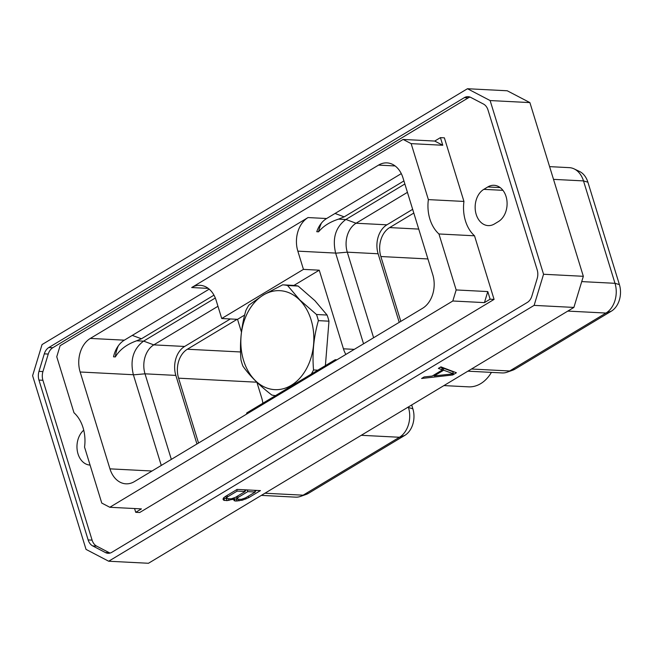 <?xml version="1.0" encoding="UTF-8"?>
<svg xmlns="http://www.w3.org/2000/svg" width="652" height="652" viewBox="0 0 652 652"><rect width="100%" height="100%" fill="white"/><g stroke="black" fill="none" stroke-linecap="round" stroke-linejoin="round"><path stroke-width="0.98" d="M109.813 507.272L452.814 300.996L456.164 289.944L438.943 233.97A34.768 25.583 92.9 0 1 428.372 199.61L411.151 143.636L403.115 139.438L60.114 345.715L56.757 356.758L73.978 412.74A34.768 25.583 92.9 0 1 84.548 447.101L101.769 503.075L109.813 507.272L141.427 508.894L135.73 512.317L134.573 508.544M428.372 199.61L463.947 201.435L444.379 137.841L440.426 137.637L434.729 141.06L403.115 139.438M402.977 177.857L432.773 274.712A25.412 18.704 -87.1 0 1 422.586 308.29L134.385 481.608A25.412 18.704 92.9 0 1 125.958 483.825A25.412 18.704 92.9 0 1 109.952 468.853L80.155 371.999A25.412 18.704 92.9 0 1 90.335 338.421L378.543 165.103A25.412 18.704 -87.1 0 1 386.97 162.886A25.412 18.704 -87.1 0 1 402.977 177.857M411.151 143.636L442.773 145.257L434.729 141.06M440.426 137.637L442.773 145.257M470.051 97.091A11.386 8.378 -87.1 0 0 468.266 97.865L52.796 347.72A11.386 8.378 -87.1 0 0 48.248 354.06L42.934 371.575A11.386 8.378 -87.1 0 0 42.918 380.279L92.095 540.133A11.386 8.378 -87.1 0 0 96.626 546.107L109.373 552.757A11.386 8.378 -87.1 0 0 110.058 553.067M487.786 186.953A18.981 13.969 92.9 0 1 494.086 185.298A18.981 13.969 92.9 0 1 506.922 200.629A18.981 13.969 92.9 0 1 498.438 221.558L494.452 223.954A18.981 13.969 92.9 0 1 488.152 225.608A18.981 13.969 92.9 0 1 475.324 210.278A18.981 13.969 92.9 0 1 483.808 189.349L487.786 186.953L500.182 187.589M90.082 465.072A18.981 13.969 92.9 0 1 89.976 465.063A18.981 13.969 92.9 0 1 77.352 451.127A18.981 13.969 92.9 0 1 83.741 430.173M135.73 512.317L139.683 512.521L494.077 299.398L474.517 235.796A34.768 25.583 92.9 0 1 463.947 201.435M48.248 354.06L44.295 353.857A11.386 8.378 92.9 0 1 48.843 347.516L464.314 97.661A11.386 8.378 92.9 0 1 468.095 96.667A11.386 8.378 92.9 0 1 470.736 97.401L483.491 104.059A11.386 8.378 92.9 0 1 488.014 110.025L537.191 269.879A11.386 8.378 92.9 0 1 537.175 278.583L531.861 296.098A11.386 8.378 92.9 0 1 527.313 302.438L111.842 552.293A11.386 8.378 92.9 0 1 108.069 553.287A11.386 8.378 92.9 0 1 105.42 552.554L109.373 552.757M44.295 353.857L38.981 371.371L42.934 371.575M105.42 552.554L92.674 545.903A11.386 8.378 92.9 0 1 88.142 539.929L38.965 380.083A11.386 8.378 92.9 0 1 38.981 371.371M42.046 344.574L467.468 88.729L490.125 100.555L543.556 274.256L534.118 305.38L108.688 561.225L86.04 549.4L32.6 375.699L42.046 344.574M467.468 88.729L507.24 90.775L529.897 102.6L490.125 100.555M108.688 561.225L148.469 563.271L573.89 307.426L534.118 305.38M452.716 374.973L456.4 372.757L440.923 366.856L438.372 368.388L442.439 369.896L432.178 376.057L424.134 376.946L421.591 378.478L452.716 374.973L452.39 373.914M234.272 498.902L233.62 499.725L235.103 501.054L242.414 500.166L248.722 497.647L260.433 490.606L237.132 489.407L225.421 496.457L223.489 497.932L223.025 499.171L223.538 500.149L226.969 500.638L234.272 498.902L233.987 497.973M543.556 274.256L583.336 276.301L573.89 307.426M529.897 102.6L583.336 276.301M308.477 493.319A20.122 14.809 92.9 0 1 306.155 494.42L300.523 496.416A22.51 16.569 -87.1 0 0 303.123 495.186L308.477 493.319L404.794 435.389A20.122 14.809 92.9 0 0 412.863 408.804L411.689 404.973M261.346 495.381L295.649 497.15A22.51 16.569 -87.1 0 0 300.523 496.416M361.257 435.3L399.44 437.264L303.123 495.186L264.932 493.222M404.794 435.389L399.44 437.264A22.51 16.569 -87.1 0 0 408.462 407.516L412.863 408.804M408.307 407.003L408.462 407.516L407.533 407.467M256.855 382.202L178.583 378.176L198.534 443.034M230.352 318.967L184.622 346.465A21.907 16.121 92.9 0 0 175.844 375.405L196.945 443.988M237.116 319.309L187.36 349.236A21.907 16.121 92.9 0 0 178.583 378.176M336.937 359.798L335.234 359.708L246.766 412.912A25.412 18.704 92.9 0 1 246.513 414.175M256.88 382.227L261.721 397.956A25.412 18.704 92.9 0 1 262.854 403.238M354.272 349.374L343.441 348.812A25.412 18.704 -87.1 0 0 345.862 354.427M335.234 359.708A25.412 18.704 -87.1 0 0 336.065 360.32M343.441 348.812L319.252 270.189L293.922 285.421M241.46 332.088L237.532 319.333L244.663 315.046M401.298 173.611L326.619 218.526L308.029 217.564A25.412 18.704 -87.1 0 0 297.842 251.142L303.449 269.374L319.252 270.189M363.547 343.791L335.641 253.082C332.178 238.387 335.576 227.198 345.829 219.512L404.868 184.003M303.449 269.374L221.729 318.518L237.532 319.333M221.729 318.518L216.114 300.287A25.412 18.704 92.9 0 0 200.107 285.323A25.412 18.704 92.9 0 0 191.68 287.54L308.029 217.564M209.194 289.138L124.345 340.165A25.412 18.704 92.9 0 0 113.529 356.831L115.355 356.921C119.601 349.733 126.692 344.354 136.635 340.8L141.427 338.787L213.97 295.16M215.307 298.005L143.554 341.151C133.301 348.844 129.903 360.034 133.367 374.729L161.272 465.438M133.399 374.835L145.013 373.824A21.907 16.121 92.9 0 1 153.79 344.875L217.964 306.285M175.844 375.405L145.013 373.824L171.337 459.391M373.612 337.744L347.288 252.177L335.674 253.196M399.22 322.341L378.119 253.758L347.288 252.177A21.907 16.121 -87.1 0 1 356.065 223.237L407.435 192.34M412.659 209.325L386.897 224.818A21.907 16.121 -87.1 0 0 378.119 253.758M326.619 218.526A25.412 18.704 -87.1 0 0 316.766 231.713L318.592 231.81C323.196 226.187 329.847 221.965 338.518 219.137L344.183 216.855L335.038 213.457M115.355 356.921A28.916 21.28 92.9 0 1 118.33 345.821M403.922 180.922L344.183 216.855M553.515 179.365L583.499 180.906A22.51 16.569 -87.1 0 0 574.086 168.868L579.481 171.435A20.122 14.809 92.9 0 1 587.9 182.193L619.4 284.598A20.122 14.809 92.9 0 1 611.332 311.183L515.015 369.113A20.122 14.809 92.9 0 1 512.692 370.214L507.052 372.21A22.51 16.569 -87.1 0 0 509.652 370.98L515.015 369.113M567.794 311.094L605.977 313.05A22.51 16.569 -87.1 0 0 614.999 283.31L619.4 284.598M611.332 311.183L605.977 313.05L509.652 370.98L471.469 369.016M467.875 371.175L502.187 372.936A22.51 16.569 -87.1 0 0 507.052 372.21M574.086 168.868A22.51 16.569 -87.1 0 0 569.318 167.645L549.595 166.635M587.9 182.193L583.499 180.906L614.999 283.31L581.723 281.599M418.739 229.088L389.635 227.589L413.808 213.057M389.635 227.589A21.907 16.121 -87.1 0 0 380.858 256.529L400.809 321.387M321.469 223.049A28.916 21.28 -87.1 0 0 318.592 231.81M275.503 395.634A55.526 40.864 92.9 0 1 271.803 395.039C259.129 385.226 249.48 375.56 242.862 366.049A55.526 40.864 92.9 0 1 240.979 359.92C239.561 343.327 241.183 326.888 245.828 310.605A55.526 40.864 92.9 0 1 248.852 305.152L263.465 294.875L282.642 284.834L293.229 285.38A55.526 40.864 92.9 0 1 298.143 286.057L287.556 285.511L299.741 299.887L316.489 314.5A55.526 40.864 92.9 0 1 318.38 320.637C313.734 336.921 312.121 353.351 313.53 369.945A55.526 40.864 92.9 0 1 311.289 374.109M325.397 365.625L328.975 321.183A55.526 40.864 -87.1 0 0 327.084 315.046L314.9 300.67L298.143 286.057M263.449 294.989A49.552 36.463 92.9 0 1 299.635 299.993A49.552 36.463 -87.1 0 1 301.949 375.658A49.552 36.463 -87.1 0 1 246.513 367.997A49.552 36.463 -87.1 0 1 263.449 294.989M282.642 284.834A55.526 40.864 92.9 0 1 287.556 285.511M327.084 315.046L316.489 314.5M328.975 321.183L318.38 320.637M317.842 370.173L313.53 369.945M303.482 378.804L281.224 392.194M491.412 372.39A36.822 27.099 92.9 0 1 480.703 383.637A36.822 27.099 -87.1 0 1 468.486 386.848L443.922 385.585M452.944 372.308L453.825 371.779M442.439 369.896L441.779 367.761L440.312 367.223M442.056 368.649L443.026 368.062L452.749 371.673L453.409 373.808L434.151 375.927L433.882 375.039M434.151 375.927L443.678 370.197L453.409 373.808M443.678 370.197L443.026 368.062M232.291 499.652L231.973 498.625M228.893 500.426L228.469 499.033M226.969 500.638L226.423 498.495M224.508 500.508L223.856 498.381L226.309 498.503M223.538 500.149L223.139 498.861M223.383 498.201L223.856 498.381M248.722 497.647L248.273 496.213M255.038 491.331L256.57 490.402M245.804 499.082L245.445 497.9M242.414 500.166L242.096 499.139M238.982 500.94L238.559 499.554M237.059 501.152L236.399 499.024L236.994 498.959M235.103 501.054L234.451 498.927L236.399 499.024M234.133 500.695L233.775 499.53M244.948 490.809L246.48 489.888M237.051 499.13L238.078 497.468L247.776 491.632L255.25 492.016L245.551 497.851L241.305 499.351L237.051 499.13L236.391 496.775M226.456 498.593L227.483 496.922L237.181 491.086L245.16 491.502L235.462 497.329L231.215 498.837L226.456 498.593L225.796 496.229M255.25 492.016L254.72 490.312M237.035 498.438L236.505 496.702M238.078 497.468L237.63 496.025M247.776 491.632L247.247 489.929M226.44 497.892L225.91 496.164M227.483 496.922L227.035 495.479M237.181 491.086L236.733 489.644M245.16 491.502L244.63 489.791M452.814 300.996L484.436 302.618L490.125 299.195L487.786 291.574L484.436 302.618M494.077 299.398L490.125 299.195M456.164 289.944L487.786 291.574M438.943 233.97L474.517 235.796M464.314 97.661L468.266 97.865M52.796 347.72L48.843 347.516M38.965 380.083L42.918 380.279M88.142 539.929L92.095 540.133M92.674 545.903L96.626 546.107M502.928 190.327L483.808 189.349M240.555 351.966L187.36 349.236M335.641 253.082L297.842 251.142M143.554 341.151L136.635 340.8M124.345 340.165L90.335 338.421M133.367 374.729L80.155 371.999M395.128 165.95L378.543 165.103M208.265 288.388L191.68 287.54M152.006 471.013L109.952 468.853M143.636 341.11L153.79 344.875L184.622 346.465M386.897 224.818L356.065 223.237L345.91 219.463M345.829 219.512L338.518 219.137M141.427 338.787L132.283 335.389M427.924 258.95L380.858 256.529"/></g></svg>
